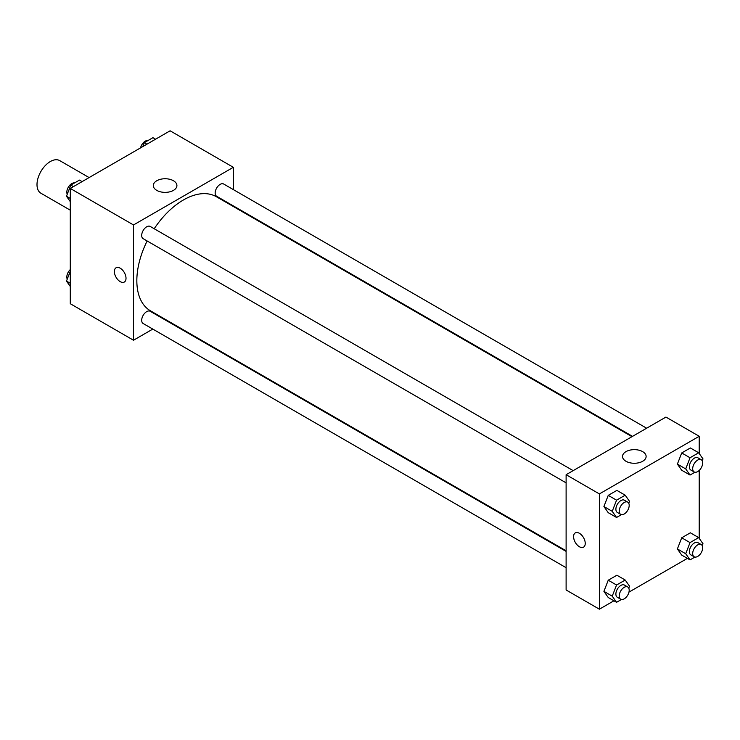 <?xml version="1.0" encoding="UTF-8"?>
<svg xmlns="http://www.w3.org/2000/svg" width="740" height="740" viewBox="0 0 740 740"><rect width="100%" height="100%" fill="white"/><g stroke="black" fill="none" stroke-linecap="round" stroke-linejoin="round"><path stroke-width="1.11" d="M89.105 177.572L59.727 160.617A18.824 10.869 120 0 0 45.214 165.658A18.824 10.869 120 0 0 37 184.602A18.824 10.869 120 0 0 40.894 193.214L70.282 210.179M152.801 329.078L133.505 340.224L70.282 303.714L70.282 188.441L170.108 130.804L233.331 167.305L233.331 189.588M233.331 205.896L233.331 206.506M156.769 180.745A11.803 6.817 180 0 1 169.636 179.265A11.803 6.817 180 0 1 176.916 185.564A11.803 6.817 180 0 1 165.113 192.372A11.803 6.817 180 0 1 153.31 185.564A11.803 6.817 180 0 1 156.769 180.745M133.505 340.224L133.505 224.951L70.282 188.441M133.505 224.951L233.331 167.305M116.078 267.769A8.232 4.755 -120 0 0 114.811 274.364A8.232 4.755 -120 0 0 120.195 281.625A8.232 4.755 60 0 1 114.811 274.364A8.232 4.755 60 0 1 116.078 267.769A8.232 4.755 60 0 1 124.311 272.524A8.232 4.755 60 0 1 124.311 282.032A8.232 4.755 60 0 1 120.195 281.625A8.232 4.755 -120 0 0 124.311 282.032M167.453 320.624L166.916 320.929M573.167 470.631L150.211 226.44A7.058 4.079 120 0 0 143.153 230.519A7.058 4.079 120 0 0 143.153 238.668L566.109 482.859M566.109 551.402L150.211 311.281A7.058 4.079 120 0 0 144.772 313.177A7.058 4.079 120 0 0 141.692 320.281A7.058 4.079 120 0 0 143.153 323.51L566.109 567.7M646.64 428.21L223.684 184.019A7.058 4.079 120 0 0 218.245 185.916A7.058 4.079 120 0 0 215.164 193.02A7.058 4.079 120 0 0 216.626 196.248L632.524 436.36M147.14 240.972A65.888 38.036 120 0 0 136.835 280.664A65.888 38.036 120 0 0 150.479 310.828L566.109 550.782M631.988 436.665L216.358 196.71A65.888 38.036 120 0 0 154.197 228.743M613.923 600.797L599.382 609.196L566.109 589.984L566.109 474.71L665.935 417.073L699.217 436.286L699.217 453.528M628.954 592.12L687.404 558.376M603.914 506.521L608.234 512.672L603.914 506.521L608.234 495.375L603.914 506.521L612.23 511.322L616.559 500.185L625.198 495.19L629.527 501.341L628.769 503.283M616.883 490.389L608.234 495.375L616.883 490.389L625.198 495.19M677.387 464.1L681.716 470.252L677.387 464.1L681.716 452.954L677.387 464.1L685.712 468.901L690.032 457.755L698.68 452.769L703 458.92L702.241 460.863M690.355 447.968L681.716 452.954L690.355 447.968L698.68 452.769M677.387 548.941L681.716 555.093L677.387 548.941L681.716 537.795L677.387 548.941L685.712 553.742L690.032 542.605L698.68 537.61L703 543.761L702.241 545.704M690.355 532.809L681.716 537.795L690.355 532.809L698.68 537.61M599.382 609.196L599.382 493.922L699.217 436.286M699.217 470.437L699.217 538.369M603.914 591.362L608.234 597.513L603.914 591.362L608.234 580.216L603.914 591.362L612.23 596.163L616.559 585.026L625.198 580.03L629.527 586.182L628.769 588.124M616.883 575.23L608.234 580.216L616.883 575.23L625.198 580.03M625.975 461.27A11.803 6.817 180 0 1 622.516 456.45A11.803 6.817 180 0 1 634.319 449.643A11.803 6.817 180 0 1 646.122 456.45A11.803 6.817 180 0 1 638.842 462.75A11.803 6.817 180 0 1 625.975 461.27M599.382 493.922L566.109 474.71M585.238 543.391A8.232 4.755 60 0 1 583.536 547.165A8.232 4.755 60 0 1 575.295 542.411A8.232 4.755 60 0 1 575.295 532.893A8.232 4.755 60 0 1 581.64 535.103A8.232 4.755 60 0 1 585.238 543.391M575.304 532.893A8.232 4.755 -120 0 0 575.304 542.402A8.232 4.755 -120 0 0 583.536 547.156M621.443 514.652L616.559 517.473L612.23 511.322M627.733 502.136L624.412 500.212A7.058 4.079 120 0 0 618.973 502.109A7.058 4.079 120 0 0 615.884 509.213A7.058 4.079 120 0 0 617.345 512.441L620.675 514.365A7.058 4.079 120 0 0 627.733 510.286A7.058 4.079 120 0 0 627.733 502.136A7.058 4.079 120 0 0 622.294 504.033A7.058 4.079 120 0 0 619.213 511.137A7.058 4.079 120 0 0 620.675 514.365M616.559 517.473L608.234 512.672M616.559 500.185L608.234 495.375M694.925 472.231L690.032 475.052L685.712 468.901M701.215 459.716L697.885 457.792A7.058 4.079 120 0 0 692.446 459.688A7.058 4.079 120 0 0 689.365 466.792A7.058 4.079 120 0 0 690.827 470.02L694.157 471.944A7.058 4.079 120 0 0 701.215 467.865A7.058 4.079 120 0 0 701.215 459.716A7.058 4.079 120 0 0 695.776 461.612A7.058 4.079 120 0 0 692.686 468.716A7.058 4.079 120 0 0 694.157 471.944M690.032 475.052L681.716 470.252M690.032 457.755L681.716 452.954M621.443 599.493L616.559 602.314L612.23 596.163M627.733 586.977L624.412 585.062A7.058 4.079 120 0 0 618.973 586.949A7.058 4.079 120 0 0 615.884 594.054A7.058 4.079 120 0 0 617.345 597.282L620.675 599.206A7.058 4.079 120 0 0 627.733 595.136A7.058 4.079 120 0 0 627.733 586.977A7.058 4.079 120 0 0 622.294 588.874A7.058 4.079 120 0 0 619.213 595.977A7.058 4.079 120 0 0 620.675 599.206M616.559 602.314L608.234 597.513M616.559 585.026L608.234 580.216M694.925 557.072L690.032 559.893L685.712 553.742M701.215 544.557L697.885 542.642A7.058 4.079 120 0 0 692.446 544.529A7.058 4.079 120 0 0 689.365 551.633A7.058 4.079 120 0 0 690.827 554.861L694.157 556.785A7.058 4.079 120 0 0 701.215 552.715A7.058 4.079 120 0 0 701.215 544.557A7.058 4.079 120 0 0 695.776 546.453A7.058 4.079 120 0 0 692.686 553.557A7.058 4.079 120 0 0 694.157 556.785M690.032 559.893L681.716 555.093M690.032 542.605L681.716 537.795M70.282 201.631L66.489 196.239L70.809 185.102L79.458 180.107L82.085 181.624M70.282 198.422L66.489 196.239M73.445 186.619L70.809 185.102M74.564 182.928A7.058 4.079 120 0 0 69.449 185.611A7.058 4.079 120 0 0 66.813 192.206A7.058 4.079 120 0 0 67.248 194.296M142.774 146.585L144.291 142.681L152.93 137.686L155.567 139.203M146.918 144.198L144.291 142.681M148.046 140.508A7.058 4.079 120 0 0 140.535 147.88M70.282 286.473L66.489 281.08L70.282 271.321M70.282 283.272L66.489 281.08M70.282 269.564A7.058 4.079 120 0 0 66.813 277.056A7.058 4.079 120 0 0 67.248 279.137"/></g></svg>
